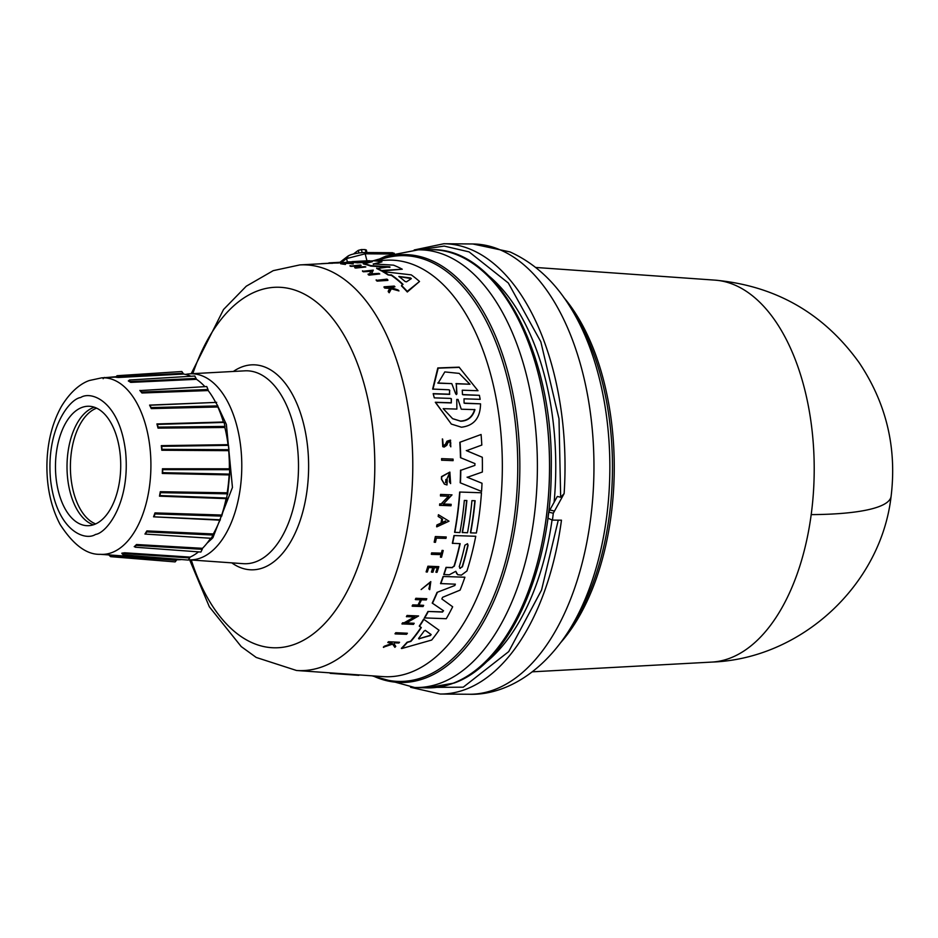 <?xml version="1.0" encoding="UTF-8"?>
<svg xmlns="http://www.w3.org/2000/svg" width="938" height="938" viewBox="0 0 938 938"><rect width="100%" height="100%" fill="white"/><g stroke="black" fill="none" stroke-linecap="round" stroke-linejoin="round"><path stroke-width="1.41" d="M811.194 514.622A191.094 104.388 -89.5 0 0 714.932 280.134L714.932 280.134C775.48 285.727 823.529 313.186 859.067 362.537C886.316 403.176 896.986 447.789 891.1 496.354C880.946 585.171 801.146 658.933 711.79 662.087L711.79 662.087A191.094 104.388 -89.5 0 0 730.116 658.113A191.094 104.388 -89.5 0 0 811.194 514.622A191.352 35.82 7.6 0 0 891.1 496.354M418.958 249.825L444.178 246.084L469.082 251.888L508.302 282.983L540.839 341.831L559.001 418.782L560.666 497.246L564.125 493.599L553.291 513.227A225.143 122.984 90.5 0 1 552.423 520.109L561.475 520.191A225.143 122.984 90.5 0 1 465.952 689.242A225.143 122.984 90.5 0 1 440.168 694.026L469.117 694.261A225.143 122.984 90.5 0 0 494.901 689.477A225.143 122.984 90.5 0 0 593.93 471.755A225.143 122.984 90.5 0 0 500.259 249.895A225.143 122.984 90.5 0 0 472.811 243.974L509.979 251.912C534.484 263.062 554.639 281.564 570.433 307.406A214.38 117.109 90.5 0 1 567.771 632.447C539.76 675.571 501.947 695.468 469.117 694.261M488.522 275.666A211.73 115.655 90.5 0 1 554.135 501.982M552.048 519.945A211.73 115.655 90.5 0 1 485.345 662.838M395.285 633.936L394.992 633.76A204.683 111.81 -89.5 0 0 395.789 632.704L407.373 633.232A205.821 112.431 -89.5 0 1 406.588 634.287L395.285 633.936A205.141 112.056 -89.5 0 0 396.082 632.88L407.373 633.232M433.18 393.655L434.294 397.876L433.18 393.655L449.372 394.183L449.736 390.325M433.485 393.843L449.677 394.37L449.466 390.009L448.716 389.774L432.653 389.071L437.812 367.942L459.069 367.157L478.005 390.724L462.258 390.208L462.469 394.558L479.4 395.32L480.174 399.33L464.005 398.826L464.087 403.106L480.537 403.844C480.326 417.914 473.96 425.711 461.426 427.212L451.342 424.07L435.595 402.437L451.295 402.93L451.377 398.826M463.22 394.792L479.4 395.32M464.826 403.352L480.537 403.844M451.342 424.07L435.302 402.261L451.002 402.754M455.376 584.186L440.532 583.565A205.797 112.419 -89.5 0 0 443.088 576.483L464.896 577.21A207.568 113.381 90.5 0 1 460.101 590.119L442.584 597.307L441.845 598.96L452.667 606.78A207.568 113.381 90.5 0 1 446.265 618.705L424.351 617.908A205.797 112.419 -89.5 0 0 427.963 611.47L442.314 611.881L443.311 610.638L432.219 603.087A205.797 112.419 -89.5 0 0 437.026 592.394L454.918 585.464L437.026 592.394M474.991 463.607L460.476 457.662A205.797 112.419 -89.5 0 0 459.819 442.29L481.077 434.505A207.568 113.381 90.5 0 1 481.815 445.058L466.538 450.686L482.296 457.263A207.568 113.381 90.5 0 1 482.355 472.025L467.323 477.301L482.015 483.246A207.568 113.381 90.5 0 1 481.557 491.395L460.429 482.894A206.254 112.666 -89.5 0 0 460.793 470.301L474.898 465.4L460.793 470.301M466.28 450.533L482.296 457.263M467.077 477.161L482.015 483.246M460.429 482.894L460.183 482.742A205.797 112.419 -89.5 0 0 460.535 470.149M455.821 571.289L449.279 574.795L443.756 574.49A205.797 112.419 -89.5 0 0 446.042 567.361L452.093 567.525L454.086 566.001A206.254 112.666 -89.5 0 0 459.878 543.641M454.086 566.001L454.32 566.153A206.712 112.912 -89.5 0 0 460.148 543.641L452.351 543.301A205.797 112.419 -89.5 0 0 453.957 535.551L475.742 536.266A207.568 113.381 90.5 0 1 466.96 570.961L461.367 575.135L457.756 574.701L455.798 571.406L456.794 573.528M457.756 574.701L456.548 573.388M474.851 500.716A206.759 112.935 -89.5 0 1 470.43 532.714L470.677 532.866A207.216 113.193 -89.5 0 0 475.109 500.728L471.931 500.634A207.028 113.088 90.5 0 1 467.511 532.772L462.2 532.491A206.254 112.666 -89.5 0 0 466.608 500.493M462.446 532.643A206.723 112.923 -89.5 0 0 466.866 500.505L464.333 500.435A206.571 112.841 90.5 0 1 459.901 532.573L454.578 532.292A205.797 112.419 -89.5 0 0 459.655 492.04L481.464 492.767A207.568 113.381 90.5 0 1 476.363 533.019L470.677 532.866M401.675 648.557L401.347 648.357A205.797 112.419 -89.5 0 0 407.069 642.225L410.61 641.205A205.95 112.501 -89.5 0 0 421.045 627.393L419.251 626.115A205.797 112.419 -89.5 0 0 423.613 619.162L439.007 630.207A207.568 113.381 90.5 0 1 431.679 640.044L401.675 648.557A206.254 112.666 -89.5 0 0 407.373 642.401L410.914 641.381A206.419 112.748 -89.5 0 0 421.326 627.557L419.251 626.115M445.867 479.482L446.113 479.623A205.387 112.185 -89.5 0 1 445.996 482.671L445.749 482.531A204.918 111.939 -89.5 0 0 445.867 479.482L447.238 479.658A205.445 112.232 90.5 0 1 447.004 484.958L444.366 484.102L441.423 479.166A204.648 111.786 -89.5 0 0 441.505 476.61L449.865 472.084L450.627 483.586L449.372 481.792L449.806 474.628M450.627 483.586L449.372 481.792M405.978 622.879L414.186 623.278A205.821 112.431 90.5 0 1 413.482 624.391L401.933 623.887A204.683 111.81 -89.5 0 0 402.637 622.773L404.102 622.82L414.549 616.852M404.102 622.82L414.819 617.016L406.389 616.618A204.683 111.81 -89.5 0 0 407.057 615.469L418.583 615.961L406.26 623.043L414.186 623.278M443.041 503.964L451.166 504.327A205.797 112.419 90.5 0 1 451.014 505.77L439.559 505.324A204.648 111.786 -89.5 0 0 439.711 503.882L441.165 503.917L448.563 496.12M441.165 503.917L448.81 496.261L440.438 495.897A204.648 111.786 -89.5 0 0 440.555 494.42L452.022 494.865L443.275 504.116L451.166 504.327M436.838 526.851L436.604 526.71A204.648 111.786 -89.5 0 0 436.897 524.975L441.048 523.041A204.883 111.915 -89.5 0 0 441.716 518.655L438.187 516.486A204.648 111.786 -89.5 0 0 438.421 514.716L449.009 521.188L436.838 526.851A205.117 112.044 -89.5 0 0 437.131 525.116L441.294 523.181A205.34 112.173 -89.5 0 0 441.95 518.796L438.421 516.639A205.117 112.044 -89.5 0 0 438.667 514.856M418.641 605.057L423.659 605.35A205.797 112.419 90.5 0 1 423.073 606.534L412.368 606.229A205.141 112.056 -89.5 0 0 412.966 605.045L418.266 605.198A205.469 112.232 -89.5 0 0 420.845 599.792L415.557 599.64A205.141 112.056 -89.5 0 0 416.109 598.432L426.802 598.737A205.797 112.419 -89.5 0 1 426.251 599.945L421.49 599.816A205.504 112.255 90.5 0 1 418.899 605.209L423.659 605.35M412.368 606.229L412.11 606.077A204.683 111.81 -89.5 0 0 412.708 604.893L418.008 605.033A205.012 111.985 -89.5 0 0 420.529 599.781M415.557 599.64L415.3 599.488A204.683 111.81 -89.5 0 0 415.862 598.28L426.802 598.737M431.644 572.168L432.957 572.203A205.551 112.279 -89.5 0 0 434.376 567.725L437.554 567.818A205.739 112.384 90.5 0 1 436.135 572.286L437.038 572.321A205.797 112.419 -89.5 0 0 438.82 566.646L427.916 566.212A204.683 111.81 -89.5 0 1 426.122 571.875L427.306 572.051A205.199 112.091 90.5 0 0 428.725 567.572L433.063 567.689A205.469 112.232 90.5 0 1 431.644 572.168L431.398 572.016A205.012 111.985 -89.5 0 0 432.781 567.689M436.135 572.286L435.889 572.145A205.281 112.138 -89.5 0 0 437.272 567.807M442.748 446.64L442.373 438.925L442.748 446.64L444.155 447.074L446.746 445.339L448.188 442.326L450.123 441.681L450.263 445.327L450.826 442.982M443.803 445.386L445.398 444.342L446.957 441.212L450.392 440.121L450.815 446.828L450.263 445.327M450.815 446.828L449.994 445.175M392.447 643.867L394.875 647.337L392.764 644.066L383.349 647.197A204.683 111.81 -89.5 0 0 384.275 646.259L392.119 643.374L391.615 642.612M392.119 643.374L387.804 642.483A204.683 111.81 -89.5 0 0 388.473 641.733L399.553 642.26A205.797 112.419 90.5 0 1 398.885 643.022L394.722 642.893A205.539 112.279 90.5 0 1 394.007 643.691L395.766 646.399A205.797 112.419 90.5 0 1 394.875 647.337M429.721 589.662L429.1 588.994L429.967 582.58L421.139 589.556L430.8 581.595L429.721 589.662L428.842 588.841L430.401 583.014M421.139 589.556L430.8 581.595M431.527 554.37L431.292 554.217A204.683 111.81 -89.5 0 0 431.632 552.881L441.399 553.15A205.281 112.138 -89.5 0 0 442.091 550.36L443.228 550.536A205.797 112.419 90.5 0 1 441.517 557.231L440.614 557.207A205.739 112.384 -89.5 0 0 441.294 554.628L431.527 554.37A205.141 112.056 -89.5 0 0 431.879 553.021L441.399 553.15M440.614 557.207L440.379 557.055A205.281 112.138 -89.5 0 0 441.024 554.628M434.165 542.141A204.683 111.81 -89.5 0 0 435.338 536.548L446.242 536.97A205.797 112.419 90.5 0 1 445.96 538.377L436.358 538.119A205.211 112.091 -89.5 0 1 435.466 542.316L434.165 542.141M441.61 460.183A204.648 111.786 -89.5 0 0 441.587 458.635L453.077 459.104A205.797 112.419 90.5 0 1 453.101 460.652L441.61 460.183M387.886 280.392L377.123 281.119A204.683 111.81 -89.5 0 0 376.232 280.403L386.948 279.125A205.821 112.431 -89.5 0 1 387.828 279.841L387.886 280.392M389.927 267.307L370.721 266.087A205.797 112.419 -89.5 0 0 363.311 263.918L372.316 261.714L357.355 262.382A206.254 112.666 -89.5 0 0 352.758 261.948L373.488 260.811A207.568 113.381 90.5 0 1 381.942 261.843L373.383 264.012M369.736 262.159L357.413 262.851A205.797 112.419 -89.5 0 0 352.805 262.417L352.758 261.948M381.942 261.843L373.418 264.317M373.242 263.918L393.479 265.149A207.568 113.381 90.5 0 1 402.261 269.218L381.602 271.012A205.797 112.419 -89.5 0 0 376.783 268.573L389.868 266.802L370.674 265.606A206.254 112.666 -89.5 0 0 363.264 263.437M352.794 262.288L351.539 262.359A205.797 112.419 -89.5 0 0 347.037 262.359L353.286 261.55A206.712 112.912 -89.5 0 0 352.325 261.608M402.707 284.577A205.95 112.501 -89.5 0 0 391.416 275.409L387.992 274.916A205.797 112.419 -89.5 0 0 382.552 271.551L411.266 274.869A207.568 113.381 90.5 0 1 419.521 281.482L407.233 291.366A206.254 112.666 -89.5 0 0 401.523 285.457L403.012 284.343A206.419 112.748 -89.5 0 0 391.357 274.881L387.992 274.916M419.521 281.482L407.303 291.988A205.797 112.419 -89.5 0 0 401.593 286.043L401.523 285.457M371.225 271.305L363.416 271.786A204.683 111.81 -89.5 0 0 362.549 271.317L373.265 270.144L371.307 273.873L378.893 273.392A205.821 112.431 90.5 0 1 379.761 273.955L368.986 274.635A205.141 112.056 -89.5 0 0 368.118 274.072L369.513 273.99L371.167 270.789L363.358 271.27A205.141 112.056 -89.5 0 0 362.49 270.812M373.265 270.144L371.366 274.4M379.761 273.955L369.044 275.162A204.683 111.81 -89.5 0 0 368.177 274.6L368.118 274.072M355.619 268.08L355.561 267.588A205.141 112.056 -89.5 0 0 354.716 267.248L354.763 267.74A204.683 111.81 -89.5 0 1 355.619 268.08L365.82 266.978A205.797 112.419 90.5 0 0 364.964 266.65L360.403 266.92A205.504 112.255 90.5 0 0 356.569 265.571L361.142 265.302L357.824 265.982M358.715 267.013A205.012 111.985 -89.5 0 0 356.018 266.087L350.941 266.38A204.683 111.81 -89.5 0 0 350.097 266.111L360.298 265.044A205.797 112.419 -89.5 0 1 361.142 265.302M189.652 559.88L209.35 606.816L241.23 646.587L256.226 657.456L296.502 670.482A202.913 110.836 90.5 0 0 323.528 666.32A202.913 110.836 90.5 0 0 412.157 443.826A202.913 110.836 90.5 0 0 299.832 264.915L329.004 263.332A204.683 111.81 -89.5 0 1 332.568 263.285L333.424 262.781A205.199 112.091 90.5 0 0 330.598 262.804L334.772 262.57A205.469 112.232 90.5 0 1 337.586 262.546L338.899 262.945L337.633 263.015A205.012 111.985 -89.5 0 0 334.819 263.039L333.459 263.109M338.841 262.488A205.551 112.279 -89.5 0 0 336.027 262.511L339.087 262.335A205.739 112.384 90.5 0 1 341.901 262.312L342.769 262.265L341.96 262.781A205.281 112.138 -89.5 0 0 339.146 262.792L338.888 262.816M390.185 288.412L384.779 288.083A204.683 111.81 -89.5 0 0 384.088 287.403L384.029 286.817L394.265 286.078A205.797 112.419 90.5 0 1 394.957 286.758L391.005 287.04A205.539 112.279 90.5 0 1 391.732 287.778L398.087 289.971A205.797 112.419 90.5 0 1 398.967 290.921L391.263 288.212L389.129 292.14A205.141 112.056 -89.5 0 0 388.226 291.143L390.114 287.825L388.402 287.825M394.957 286.758L391.064 287.626M398.967 290.921L391.334 288.81L389.2 292.75A204.683 111.81 -89.5 0 0 388.297 291.753L388.226 291.143M345.125 264.493L345.067 264.012C331.524 263.238 352.371 262.042 353.18 263.531L351.938 263.965C351.304 262.769 334.725 263.719 345.501 264.352L340.693 263.789L345.067 264.012L341.924 263.332M358.891 261.62L351.492 261.901A206.254 112.666 -89.5 0 0 346.99 261.901M445.398 444.342L444.073 445.538L443.193 445.269L442.63 439.09M406.494 281.834L405.122 281.529A206.723 112.923 -89.5 0 0 398.849 276.464L410.504 277.941L411.336 278.621L406.494 281.834M360.145 261.186A207.216 113.193 90.5 0 1 361.271 261.116A207.216 113.193 90.5 0 1 361.482 261.104L358.445 261.268A207.017 113.088 -89.5 0 0 358.199 261.28L353.298 261.561M419.145 638.966L418.547 638.45A206.723 112.923 -89.5 0 0 424.14 630.993L425.489 630.512L431.152 634.545L430.401 635.542L418.852 638.79L430.108 635.366L430.859 634.369L425.195 630.336M460.347 568.405L459.257 566.728A207.017 113.088 -89.5 0 0 464.896 545.201L467.499 543.712L468.074 545.283A207.216 113.193 90.5 0 1 462.434 566.822L459.726 568.229M460.101 568.264L462.188 566.669A206.759 112.935 -89.5 0 0 467.828 545.142L468.074 545.283M474.933 409.636C472.74 417 468.015 420.869 460.746 421.232L452.632 418.7L443.193 408.663L456.876 409.085L456.759 399.412L458.037 399.459L461.262 409.214L474.933 409.636M452.503 418.618L460.464 421.068C467.722 420.716 472.447 416.847 474.64 409.46M456.935 393.772L456.443 394.581L455.634 393.737L451.788 383.63L438.116 383.185L444.811 371.917L459.198 373.394L469.985 384.24L456.302 383.783L456.935 393.772L456.138 394.394M185.513 374.426A93.05 50.828 90.5 0 1 189.992 373.816A93.05 50.828 90.5 0 1 241.5 455.856A93.05 50.828 90.5 0 1 200.861 557.887A93.05 50.828 90.5 0 1 188.995 559.822L243.212 563.668A96.473 52.704 90.5 0 0 256.062 561.698A96.473 52.704 90.5 0 0 298.202 455.903A96.473 52.704 90.5 0 0 244.795 370.838L189.992 373.816M218.695 522.97L220.125 519.887M221.708 516.041L226.937 497.972M227.641 494.279L229.704 473.995M229.775 469.762L228.86 452.632M217.768 406.107L226.375 424.433L232.448 487.432L212.903 537.697M212.41 538.236L207.075 543.149M122.081 553.748L121.834 553.186L124.602 552.787L124.191 553.537L189.675 557.934L190.062 557.102A93.05 50.828 90.5 0 0 198.539 551.861M134.345 546.643L136.502 544.521L136.221 545.424L202.233 549.305L202.491 548.32A93.05 50.828 90.5 0 0 210.616 538.26M145.671 534.085L144.944 534.05L146.867 530.908L146.727 531.916L213.161 535.035L213.278 533.968A93.05 50.828 90.5 0 0 219.832 520.168L221.696 515.032A93.05 50.828 90.5 0 0 226.093 498.629L226.597 498.031L159.917 495.557L160.445 492.685L227.371 493.822L227.172 492.802A93.05 50.828 90.5 0 0 229.118 474.921L229.517 474.112L162.626 472.658L162.731 469.633L229.669 469.692L229.341 468.801A93.05 50.828 90.5 0 0 228.696 450.662L228.966 449.689L162.016 449.314L161.688 446.347L228.497 445.351L228.04 444.659A93.05 50.828 90.5 0 0 224.85 427.482L224.968 426.415L158.112 427.118L157.385 424.41L223.373 422.006A93.05 50.828 90.5 0 0 217.851 406.986L217.815 405.896L151.206 407.584L149.588 405.099L215.646 402.414A93.05 50.828 90.5 0 0 208.177 390.56L207.99 389.528L141.744 392.049L140.09 390.419M219.832 520.168L153.562 516.826L154.993 512.898L154.993 513.918L221.743 516.111M159.483 496.167L160.304 491.7L159.483 496.167L226.093 498.629M162.286 473.456L162.462 468.766L162.286 473.456L229.118 474.921M161.805 450.252L161.301 445.644L161.805 450.252L228.696 450.662M158.041 428.127L156.916 423.941L158.041 428.127L224.85 427.482M217.851 406.986L151.276 408.605L149.588 405.099M208.177 390.56L141.966 392.999L139.832 390.431M194.811 376.021L196.476 379.315A93.05 50.828 90.5 0 1 204.883 386.644M196.476 379.315L130.734 382.387L128.307 380.922M183.555 374.039L118.364 377.486L117.016 375.716L181.855 371.518L183.555 374.039A93.05 50.828 90.5 0 1 190.953 376.255M118.364 377.486L115.796 377.228M94.445 524.436A59.727 32.631 90.5 0 1 87.597 525.702A59.727 32.631 90.5 0 1 55.6 471.99A59.727 32.631 90.5 0 1 81.747 407.514A59.727 32.631 90.5 0 1 88.582 406.248A59.727 32.631 90.5 0 1 120.592 459.948A59.727 32.631 90.5 0 1 94.445 524.436M94.351 407.233A59.727 32.631 -89.5 0 0 93.284 407.608A59.727 32.631 -89.5 0 0 67.008 466.784A59.727 32.631 -89.5 0 0 93.378 524.811M96.614 408.159A59.106 32.291 -89.5 0 0 96.403 408.241A59.106 32.291 -89.5 0 0 70.397 466.034A59.106 32.291 -89.5 0 0 95.664 523.92M552.423 520.109L547.921 518.175A216.643 118.34 90.5 0 0 548.671 512.136L553.291 513.227M560.666 497.246L557.313 496.448L548.671 512.136M348.021 256.473L346.532 258.595L365.175 253.799L391.955 254.022M353.591 253.928A234.336 128.002 90.5 0 1 358.293 250.376L358.914 252.838M362.138 252.533L361.388 249.567L365.245 249.602L365.984 250.446M373.066 260.834L378.635 259.216M361.388 249.567L358.293 250.376M296.502 670.482L382.95 676.603A208.33 113.791 90.5 0 0 410.703 672.335A208.33 113.791 90.5 0 0 500.177 425.746A208.33 113.791 90.5 0 0 386.374 260.213L374.391 260.87M320.819 263.777L320.819 263.766A205.141 112.056 -89.5 0 1 321.617 263.637L321.628 263.73M328.992 263.238L321.617 263.637M345.501 264.352L345.442 263.871C334.678 263.25 351.246 262.312 351.891 263.496L351.938 263.965M351.891 263.461L353.227 263.965M389.2 292.75L389.129 292.14M391.334 288.81L391.263 288.212M384.779 288.083L384.721 287.497A205.141 112.056 -89.5 0 0 384.029 286.817M388.344 287.239L384.721 287.497M342.769 262.265A205.797 112.419 -89.5 0 0 339.216 262.323L329.004 263.332M332.568 263.285L332.509 262.828A205.141 112.056 -89.5 0 0 328.957 262.875M333.424 262.781L332.509 262.828M350.941 266.38L350.882 265.9A205.141 112.056 -89.5 0 0 350.038 265.63M356.018 266.087L350.882 265.9M354.716 267.248L359.793 266.955A205.469 112.232 -89.5 0 0 355.959 265.606M365.82 266.978L355.561 267.588M407.303 291.988L407.233 291.366M387.933 274.388A206.254 112.666 -89.5 0 0 382.505 271.035M365.843 261.233L359.875 261.561M361.271 261.116L366.84 260.811A207.568 113.381 90.5 0 1 369.513 260.729L365.832 261.104M369.513 260.729L370.358 260.987M347.025 262.206A206.712 112.912 -89.5 0 0 345.77 262.417M381.602 271.012L381.543 270.496A206.254 112.666 -89.5 0 0 376.724 268.069M402.261 269.218L381.543 270.496M377.123 281.119L377.064 280.568A205.141 112.056 -89.5 0 0 376.173 279.852M387.828 279.841L377.064 280.568M441.587 458.635L453.077 459.104M441.868 460.335A205.117 112.044 -89.5 0 0 441.845 458.788M435.338 536.548L446.242 536.97M434.411 542.293A205.141 112.056 -89.5 0 0 435.584 536.688M442.091 550.36L443.228 550.536M441.634 553.291A205.739 112.384 -89.5 0 0 442.337 550.512M384.275 646.259L392.436 643.562M383.665 647.396A205.141 112.056 -89.5 0 0 384.603 646.446M388.473 641.733L399.553 642.26M388.109 642.671A205.141 112.056 -89.5 0 0 388.789 641.92M445.656 444.506L447.227 441.364L450.65 440.285M427.916 566.212L438.82 566.646M426.368 572.028A205.141 112.056 -89.5 0 0 428.15 566.364M439.711 503.882L441.411 504.058M439.793 505.465A205.117 112.044 -89.5 0 0 439.945 504.023M440.555 494.42L452.022 494.865M440.684 496.038A205.117 112.044 -89.5 0 0 440.801 494.561M402.637 622.773L404.384 622.984M402.203 624.051A205.141 112.056 -89.5 0 0 402.918 622.949M407.057 615.469L418.583 615.961M406.658 616.782A205.141 112.056 -89.5 0 0 407.327 615.633M441.505 476.61L441.751 476.762A205.117 112.044 90.5 0 1 441.669 479.318L441.423 479.166M444.612 484.254L441.669 479.318M446.113 479.623L447.238 479.658M445.996 482.671L445.444 482.402L449.091 473.96L449.619 481.944M441.751 476.762L449.865 472.084M419.532 626.279A206.254 112.666 -89.5 0 0 423.894 619.326M459.655 492.04L481.464 492.767M454.813 532.432A206.254 112.666 -89.5 0 0 459.901 492.18M444.002 574.642A206.254 112.666 -89.5 0 0 446.289 567.513L446.042 567.361M453.957 535.551L475.742 536.266M452.585 543.442A206.254 112.666 -89.5 0 0 454.203 535.692M454.32 566.153L452.093 567.525M446.289 567.513L452.339 567.678M459.819 442.29L481.077 434.505M460.722 457.814A206.254 112.666 -89.5 0 0 460.077 442.443M474.886 463.548L474.898 465.4M432.219 603.087L432.477 603.24A206.254 112.666 -89.5 0 0 437.272 592.546M443.311 610.638L432.477 603.24M443.568 610.802L442.314 611.881M427.963 611.47L442.572 612.045M424.621 618.072A206.254 112.666 -89.5 0 0 428.232 611.623M443.088 576.483L464.896 577.21M440.778 583.706A206.254 112.666 -89.5 0 0 443.322 576.624M455.094 584.104L454.918 585.464M451.295 402.93L451.213 398.638L450.463 398.392L434.294 397.876M432.957 389.258L438.175 368.153L459.421 367.368M316.985 671.936L359.348 674.938M399.447 276.64L411.336 278.621M445.726 521.106L441.997 522.853A205.387 112.185 -89.5 0 0 442.548 519.16L442.314 519.019M456.759 399.412L458.037 399.459L461.262 409.214M456.443 394.581L455.634 393.737M330.153 673.332L358.832 675.36M441.751 522.701L445.48 520.953M437.788 382.985L451.788 383.63M456.302 383.783L456.618 393.585M455.985 383.595L469.985 384.24M469.668 384.041L459.221 373.406M140.102 390.571L206.77 386.538L207.99 389.528M217.815 405.896L215.646 402.414M216.69 402.367L150.408 405.216M224.968 426.415L224.123 422.428L157.467 424.41M228.497 445.351L228.966 449.689M229.669 469.692L229.517 474.112M227.371 493.822L226.597 498.031L204.507 497.21M204.742 497.222L226.597 498.031M153.562 516.826L220.395 519.816M213.161 535.035L211.343 537.99M144.944 534.05L211.929 538.342M202.233 549.305L200.896 552.036L135.271 547.217M189.675 557.934L188.304 560.08M181.526 559.54A93.05 50.828 90.5 0 1 176.86 559.74L175.125 561.909L110.578 556.656L111.458 555.695L176.367 560.361M100.307 554.323C86.73 554.827 73.328 544.872 60.102 524.459C51.273 507.622 46.877 488.17 46.9 466.127C47.099 443.44 51.93 423.554 61.392 406.471C72.414 388.226 84.068 382.235 89.485 380.476L101.761 377.838A88.301 48.237 90.5 0 1 150.643 455.692A88.301 48.237 90.5 0 1 112.068 552.517A88.301 48.237 90.5 0 1 100.307 554.323L110.274 555.026L108.773 554.886L110.578 556.656M109.394 554.886L111.962 555.144L109.441 555.554M183.109 373.324L116.253 376.677M130.734 382.387L128.823 380.617L130.394 381.567L196.148 378.413M141.966 392.999L139.997 390.525M151.276 408.605L150.115 405.333M154.067 516.451L154.993 513.918L154.231 516.498M145.484 533.933L146.727 531.916L145.132 533.816L145.847 534.121M134.204 546.631L136.221 545.424L134.732 546.795M122.573 554.159L123.253 554.909L122.573 554.159L124.191 553.537L122.573 554.159M104.822 377.674L115.866 376.724M117.016 375.716L115.831 377.228M128.471 380.957L129.467 380.019L194.87 376.021M472.811 243.974L443.862 243.739A225.143 122.984 90.5 0 1 471.31 249.66A225.143 122.984 90.5 0 1 564.125 493.599M375.435 260.811L385.881 256.121L418.278 249.836A218.859 119.548 90.5 0 1 536.853 445.386A218.859 119.548 90.5 0 1 441.106 682.887A218.859 119.548 90.5 0 1 414.678 687.507L372.023 675.829M376.408 260.752A213.934 116.863 90.5 0 1 380.242 259.169A213.934 116.863 90.5 0 1 517.624 424.715A213.934 116.863 90.5 0 1 425.735 677.951A213.934 116.863 90.5 0 1 372.996 675.899M192.806 373.664A180.284 98.478 90.5 0 1 257.176 291.073A180.284 98.478 90.5 0 1 372.937 430.565A180.284 98.478 90.5 0 1 295.505 643.972A180.284 98.478 90.5 0 1 191.27 559.986M80.656 397.513C91.326 390.571 119.56 401.159 125.575 451.635C130.57 502.498 106.791 532.995 95.535 534.437C84.866 541.378 56.632 530.779 50.617 480.315C45.622 429.44 69.4 398.955 80.656 397.513M430.988 249.672A219.105 119.689 90.5 0 1 431.691 249.684A219.105 119.689 90.5 0 1 549.105 446.699A219.105 119.689 90.5 0 1 453.195 683.239A219.105 119.689 90.5 0 1 428.091 687.882A219.105 119.689 90.5 0 1 427.388 687.871M563.691 297.323A204.015 111.446 90.5 0 1 612.139 427.564A204.015 111.446 90.5 0 1 560.854 642.424M570.433 307.406L574.724 314.289A205.352 112.173 90.5 0 1 610.333 427.271A205.352 112.173 90.5 0 1 572.168 625.634L567.771 632.447M430.272 249.684A219.105 119.689 90.5 0 1 548.988 445.456A219.105 119.689 90.5 0 1 453.136 683.227A219.105 119.689 90.5 0 1 426.673 687.859L454.109 683.063C509.346 663.506 551.11 570.116 551.239 470.395C553.854 353.849 498.195 247.773 431.691 249.684L418.278 249.836M374.11 675.981A212.891 116.289 -89.5 0 0 424.105 676.919A212.891 116.289 -89.5 0 0 515.548 424.914A212.891 116.289 -89.5 0 0 378.835 260.178A212.891 116.289 -89.5 0 0 377.522 260.694M233.351 371.46A102.512 55.999 90.5 0 1 241.734 366.993A102.512 55.999 90.5 0 1 307.558 446.312A102.512 55.999 90.5 0 1 263.531 567.654A102.512 55.999 90.5 0 1 231.78 562.859M124.602 552.787L190.062 557.102M136.502 544.521L202.491 548.32M146.867 530.908L213.278 533.968M154.993 512.898L221.696 515.032M160.304 491.7L227.172 492.802M162.462 468.766L229.341 468.801M161.301 445.644L228.04 444.659M156.916 423.941L223.373 422.006M558.262 520.156L541.566 590.002L508.713 651.605L463.255 687.179L415.358 687.531M549.445 509.885L554.053 510.976M393.655 254.034L392.272 252.768L394.323 253.319M366.946 260.811L365.175 253.799L363.792 252.533L392.541 252.721M341.666 262.265L346.532 258.595L347.365 261.878M365.245 249.602L365.972 252.498M111.962 555.144L176.86 559.74M191.176 373.746L223.525 309.517L246.26 286.207L273.239 270.648L299.832 264.915M714.932 280.134L535.715 267.459M342.804 262.581L347.037 262.347M101.761 377.838L115.62 377.076M711.79 662.087L532.385 671.819M443.862 243.739L414.186 249.977M410.586 687.296L440.168 694.026M414.678 687.507L426.673 687.859M339.955 262.288L347.13 256.731C349.546 254.597 355.185 253.19 364.061 252.486M366.957 252.51L366.312 249.954M103.145 378.718L104.353 377.463M188.362 560.08L123.253 554.909"/></g></svg>
